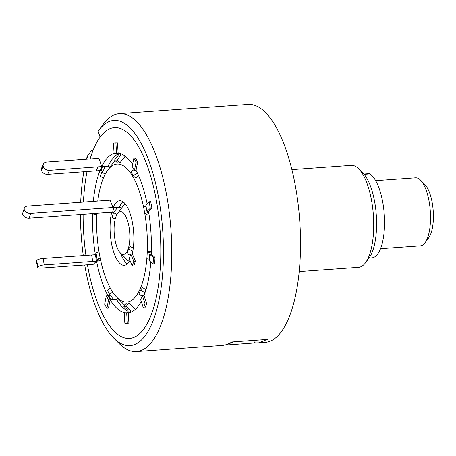 <?xml version="1.0" encoding="UTF-8"?>
<svg xmlns="http://www.w3.org/2000/svg" width="456" height="456" viewBox="0 0 456 456"><rect width="100%" height="100%" fill="white"/><g stroke="black" fill="none" stroke-linecap="round" stroke-linejoin="round"><path stroke-width="0.68" d="M380.526 248.685L420.432 245.83A34.08 12.323 -94.1 0 0 421.429 245.641A34.08 12.323 -94.1 0 0 425.009 242.826A34.08 12.323 -94.1 0 0 430.287 210.951A34.08 12.323 -94.1 0 0 420.517 180.16A34.08 12.323 -94.1 0 0 415.558 177.84L375.653 180.696M420.517 180.16L424.895 184.566A28.973 10.477 85.9 0 1 433.2 210.746A28.973 10.477 85.9 0 1 428.714 237.838L425.009 242.826M363.831 174.044L368.841 173.685A10.226 3.699 85.9 0 1 369.782 173.947A42.602 15.407 85.9 0 1 379.768 190.255A42.602 15.407 85.9 0 1 383.895 234.099A42.602 15.407 85.9 0 1 371.914 257.845L368.989 258.056M221.029 345.374L226.239 344.764L232.332 341.937L267.29 339.435L258.586 342.849L255.725 342.889M90.123 158.927A105.655 38.207 -94.1 0 1 100.223 136.96A105.655 38.207 85.9 0 1 159.326 221.684A105.655 38.207 85.9 0 1 114.142 331.233A105.655 38.207 -94.1 0 0 160.238 232.697A105.655 38.207 -94.1 0 0 100.223 136.96A105.655 38.207 85.9 0 0 100.086 137.148L98.143 131.214A112.888 40.823 85.9 0 1 98.735 130.387L103.375 124.135A119.29 43.138 85.9 0 1 119.398 113.624L248.144 104.407A119.29 43.138 85.9 0 1 298.851 210.569A119.29 43.138 85.9 0 1 265.192 342.376L258.598 342.844M92.995 150.526L91.474 150.634L87.239 156.305L88.145 159.07M119.398 113.624A119.29 43.138 85.9 0 1 170.105 219.792A119.29 43.138 85.9 0 1 136.441 351.593A119.29 43.138 85.9 0 1 119.084 343.476L113.607 337.953A112.888 40.823 85.9 0 1 84.725 264.999M299.199 271.599L358.576 267.347A51.123 18.485 -94.1 0 0 365.444 262.838A51.123 18.485 -94.1 0 0 373.002 210.854A51.123 18.485 -94.1 0 0 358.707 168.84A51.123 18.485 -94.1 0 0 351.268 165.357L291.891 169.609M358.707 168.84L363.084 173.246A46.01 16.638 85.9 0 1 375.949 211.065A46.01 16.638 85.9 0 1 369.143 257.851L365.444 262.838M98.735 130.387A112.888 40.823 85.9 0 1 161.886 220.903A112.888 40.823 85.9 0 1 113.607 337.953M83.283 255.588A112.888 40.823 85.9 0 1 82.046 245.168A112.888 40.823 85.9 0 1 80.456 214.474M114.142 331.233A105.655 38.207 85.9 0 1 87.427 264.805A105.655 38.207 -94.1 0 0 114.142 331.233M85.933 255.394A105.655 38.207 85.9 0 1 84.599 244.393A105.655 38.207 85.9 0 1 83.117 214.28A105.655 38.207 -94.1 0 0 83.693 233.375A105.655 38.207 -94.1 0 0 85.933 255.394M83.437 202.088A105.655 38.207 85.9 0 1 87.039 171.536A105.655 38.207 -94.1 0 0 83.437 202.088M80.695 202.287A112.888 40.823 85.9 0 1 83.824 171.764M86.48 159.19A112.888 40.823 85.9 0 1 87.239 156.305M233.341 341.875L227.208 344.582L222.944 345.397L136.441 351.593M253.593 340.535L253.621 340.615C254.334 342.302 255.121 343.054 255.987 342.866M253.621 340.615L256.238 340.347M149.42 259.23L146.883 258.757L147.231 252.282A69.164 25.012 -94.1 0 0 147.02 232.816A69.164 25.012 -94.1 0 0 144.803 213.573M143.788 208.113A69.164 25.012 -94.1 0 0 107.736 170.145A69.164 25.012 -94.1 0 0 97.761 201.062M96.718 213.305A69.164 25.012 -94.1 0 0 96.911 233.261A69.164 25.012 -94.1 0 0 116.844 297.318A69.164 25.012 -94.1 0 0 147.02 256.152M117.198 153.25A1.704 1.59 -90.5 0 1 117.83 155.969L114.513 160.045L116.981 160.027L119.911 162.769L125.223 156.243M135.364 261.151L133.779 261.265L130.741 253.946L129.265 258.689L132.303 266.002L133.887 265.894L135.364 261.151L132.268 253.707A32.376 11.708 -94.1 0 0 133.694 232.936A32.376 11.708 -94.1 0 0 119.654 200.743A32.376 11.708 -94.1 0 0 113.139 207.628L120.025 207.206L121.524 208.187M129.732 232.97A21.449 7.758 -94.1 0 0 117.551 213.533A21.449 7.758 -94.1 0 0 114.194 233.107A21.449 7.758 -94.1 0 0 120.378 252.972A21.449 7.758 -94.1 0 0 129.732 232.97M155.023 257.372L153.438 257.486L149.688 254.34L149.334 260.815L153.085 263.961L154.669 263.847L155.023 257.372L151.272 254.231A80.096 28.962 -94.1 0 0 150.976 232.782A80.096 28.962 -94.1 0 0 148.553 211.35L151.899 208.147L150.731 201.683L149.146 201.797L145.795 205.006L146.969 211.464L150.315 208.261L149.146 201.797M132.593 164.445A80.096 28.962 -94.1 0 0 118.138 153.182L117.488 142.91L115.02 142.927L113.436 143.041L114.085 153.324L116.554 153.301L115.904 143.024L113.436 143.041M146.69 303.764L145.105 303.878L142.386 295.585L140.642 299.598L143.361 307.897L144.945 307.783L146.69 303.764L143.971 295.477A80.096 28.962 -94.1 0 0 150.816 262.063M37.534 267.461L36.366 260.997A5.113 1.368 -10.3 0 1 36.64 260.422L37.814 266.885A5.113 1.368 169.7 0 0 37.534 267.461A5.113 1.368 169.7 0 0 40.903 268.139L93.201 264.389L96.547 261.185A80.096 28.962 -94.1 0 0 107.895 295.796L106.311 295.904L108.562 299.883L106.898 308.216L108.482 308.102L110.147 299.774A80.096 28.962 -94.1 0 0 125.793 312.89L124.209 313.004L126.677 312.981L127.327 323.258L128.911 323.144L128.261 312.873A80.096 28.962 -94.1 0 0 141.24 301.427M108.562 299.883L116.485 299.318L118.019 298.503M44.255 264.93A5.113 1.368 169.7 0 0 37.842 266.863L36.668 260.399A5.113 1.368 -10.3 0 1 43.081 258.466L44.255 264.93L100.765 260.883M96.239 254.659L43.081 258.466M92.596 213.602A80.096 28.962 -94.1 0 0 95.378 254.722L96.227 254.665A1.704 0.456 -10.3 0 0 96.33 254.653M109.964 167.135L108.214 166.126L101.705 166.588L98.986 158.295L46.689 162.04A5.113 3.916 23.5 0 0 43.348 164.12A5.113 3.916 23.5 0 0 43.286 166.497L43.309 166.565A5.113 3.916 23.5 0 0 49.413 170.339L47.669 174.357A5.113 3.916 -156.5 0 1 41.564 170.578L43.309 166.565M114.986 153.313A80.096 28.962 -94.1 0 0 101.705 166.588L49.413 170.339M113.367 212.245L111.663 212.371A32.376 11.708 -94.1 0 0 112.284 247.129A32.376 11.708 -94.1 0 0 124.277 265.335A32.376 11.708 -94.1 0 0 129.943 260.33M113.139 207.628L110.044 200.184L27.639 206.089A5.113 3.506 17.3 0 0 24.276 208.227A5.113 3.506 17.3 0 0 24.402 210.085A5.113 3.506 17.3 0 0 30.677 213.402L29.201 218.145A5.113 3.506 -162.7 0 1 22.925 214.827A5.113 3.506 -162.7 0 1 22.8 212.963L24.276 208.227M135.535 309.43L128.809 303.115L126.249 306.255L123.781 306.278L126.34 303.137M147.145 203.712A80.096 28.962 -94.1 0 0 136.036 170.282L137.701 161.948L135.449 157.97L133.864 158.084L132.2 166.417L134.452 170.401L136.116 162.062L133.864 158.084M47.669 174.357L99.961 170.601A80.096 28.962 -94.1 0 0 93.343 201.381M123.781 306.278L127.583 309.846A1.704 1.59 -90.5 0 1 126.643 312.833L128.261 312.873L126.677 312.981M129.874 312.537A1.704 1.59 89.5 0 0 130.051 309.823L126.249 306.255M124.209 313.004L124.858 323.281L127.327 323.258M142.118 296.189L138.858 294.171L140.602 290.159L142.568 287.588L145.966 289.685M144.94 292.843L140.602 290.159M145.105 303.878L143.361 307.897M142.386 295.585L143.971 295.477M151.312 253.04L147.231 252.282L148.907 251.188L151.352 251.638M151.272 254.231L149.688 254.34M153.438 257.486L153.085 263.961M146.045 206.368L143.606 207.104L144.78 213.568L146.564 214.286L148.912 213.579M144.78 213.568L148.724 212.376M148.553 211.35L146.969 211.464M151.899 208.147L150.315 208.261M133.978 169.569L131.106 171.872L133.357 175.851L135.626 178.04L138.601 175.657M133.357 175.851L137.256 172.721M136.036 170.282L134.452 170.401M137.701 161.948L136.116 162.062M114.513 160.045L117.443 162.792M116.981 160.027L120.298 155.946A1.704 1.59 89.5 0 0 120.207 153.604M118.138 153.182L116.554 153.301M117.488 142.91L115.904 143.024M105.216 174.181L101.905 172.129L104.452 168.788A1.704 1.305 23.5 0 0 104.572 168.577A1.704 1.305 23.5 0 0 104.202 167.158A1.704 1.305 23.5 0 0 102.56 166.525L101.705 166.588L99.961 170.601L100.816 170.538A1.704 1.305 -156.5 0 1 102.554 171.279M101.905 172.129L100.16 176.147L103.364 178.131M43.286 166.497L41.564 170.578M41.542 170.51A5.113 3.916 -156.5 0 1 41.604 168.133L43.348 164.12M93.554 213.533L93.526 214.018L96.661 214.594M95.378 254.722L96.547 261.185L97.402 261.123A1.704 0.456 169.7 0 0 99.636 260.29A1.704 0.456 169.7 0 0 99.471 260.137L97.156 259.196L100.206 258.278M97.156 259.196L95.982 252.738L99.015 251.826M110.227 294.986A1.704 1.265 -29.5 0 1 108.75 295.733L107.895 295.796L110.147 299.774L111.002 299.712A1.704 1.265 150.5 0 0 112.535 298.897A1.704 1.265 150.5 0 0 112.763 297.494A1.704 1.265 150.5 0 0 112.592 297.278L109.657 294.428L107.405 290.449L110.295 288.129M109.657 294.428L112.638 292.039M106.311 295.904L104.646 304.237L106.898 308.216M113.715 212.371A1.716 1.174 17.3 0 0 112.603 212.171L114.04 207.565M29.201 218.145L112.603 212.171M114.844 207.508A1.716 1.174 17.3 0 1 116.229 209.167A1.716 1.174 17.3 0 1 116.08 209.446L113.498 212.638L112.016 217.381L115.208 219.068M113.082 207.503L30.677 213.402M113.498 212.638L116.947 214.468M130.296 255.371L127.093 253.673L128.569 248.936L132.804 251.176M133.283 248.11L130.456 246.605L128.569 248.936M133.779 261.265L132.303 266.002M130.741 253.946L132.326 253.832M369.782 173.947L364.093 174.352M232.332 341.937L267.29 339.435M115.009 160.512A77.184 27.913 -94.1 0 0 113.544 162.313L107.736 170.145M122.909 201.729A32.376 11.708 -94.1 0 0 119.478 207.172M125.2 203.878A29.469 10.659 -94.1 0 0 123.359 205.707L117.551 213.533M116.485 299.318A80.096 28.962 -94.1 0 0 128.125 311.266M116.844 297.318L123.707 304.237A77.184 27.913 -94.1 0 0 124.682 305.172M118.036 154.054A80.096 28.962 -94.1 0 0 108.043 166.132M120.521 253.12A32.376 11.708 -94.1 0 0 127.361 263.893M120.378 252.972L127.241 259.891A29.469 10.659 -94.1 0 0 129.327 261.436M130.051 309.823L127.583 309.846M128.649 312.816L126.643 312.833M117.83 155.969L120.298 155.946M96.199 170.88L97.943 166.862M100.816 170.538L102.56 166.525M92.785 261.453L91.61 254.989M97.402 261.123L96.227 254.665M111.002 299.712L108.75 295.733M255.793 342.889L225.27 345.078"/></g></svg>

